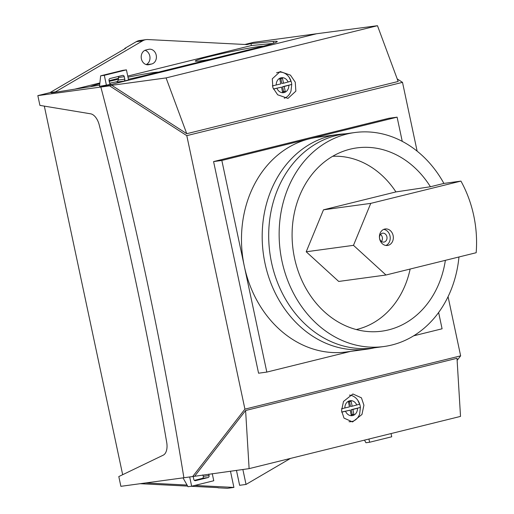 <?xml version="1.0" encoding="UTF-8"?>
<svg xmlns="http://www.w3.org/2000/svg" width="514" height="514" viewBox="0 0 514 514"><rect width="100%" height="100%" fill="white"/><g stroke="black" fill="none" stroke-linecap="round" stroke-linejoin="round"><path stroke-width="0.77" d="M367.279 349.128L346.571 351.949A108.313 90.111 -97.8 0 1 244.323 266.271A108.313 90.111 -97.8 0 1 309.467 138.806A108.313 90.111 -97.8 0 1 317.35 137.302L338.051 134.482A108.313 90.111 82.2 0 0 265.031 263.457A108.313 90.111 82.2 0 0 367.279 349.128A108.313 90.111 82.2 0 0 374.231 347.843M345.093 133.858A108.313 90.111 82.2 0 0 338.051 134.482M402.244 141.344L397.104 117.16L388.86 118.284L213.586 161.582L258.574 373.209L266.817 372.091L350.548 351.403M413.661 335.815L442.085 328.793L438.622 312.48M397.104 117.16L221.836 160.458L266.817 372.091M221.836 160.458L213.586 161.582M341.534 408.784L349.475 406.876L348.441 401.993L351.133 401.331L352.174 406.214L359.71 404.171A13.351 11.109 82.2 0 0 357.757 400.226A13.351 11.109 82.2 0 0 349.424 395.131M351.171 414.843L352.257 414.58L351.216 409.69L360.404 407.422A13.126 10.916 82.2 0 0 360.141 405.777A13.126 10.916 82.2 0 0 359.928 404.891A13.126 10.916 82.2 0 0 359.71 404.171M272.324 85.922L280.824 83.898L279.789 79.015L282.482 78.346L283.522 83.229L291.059 81.186A13.351 11.109 82.2 0 0 289.099 77.241A13.351 11.109 82.2 0 0 276.551 72.834M282.52 91.865L283.599 91.595L282.565 86.712L291.746 84.444A13.126 10.916 82.2 0 0 291.489 82.793A13.126 10.916 82.2 0 0 291.271 81.906A13.126 10.916 82.2 0 0 291.059 81.186M272.889 87.74L277.695 94.807L287.968 98.405L295.865 91.145L295.267 82.214L290.455 75.147L280.181 71.549L272.285 78.815L272.889 87.74M341.54 410.725L344.02 418.107L352.565 421.943L361.959 414.477L363.918 405.199L361.432 397.817L352.893 393.981L343.5 401.447L341.54 410.725M244.863 44.48L253.55 42.334L316.553 33.757L100.84 87.046L109.61 85.851L186.794 135.645L244.927 409.138L192.654 476.555L183.883 477.75A2299.546 1270.839 -103.9 0 0 147.152 281.749A2299.546 1270.839 -103.9 0 0 100.84 87.046A2299.546 1270.839 76.1 0 1 147.152 281.749A2299.546 1270.839 76.1 0 1 183.883 477.75L120.88 486.328L118.805 476.562L163.208 455.179A13.332 7.369 76.1 0 0 166.716 442.458A2279.551 1259.788 76.1 0 0 99.215 124.896A13.332 7.369 76.1 0 0 90.65 113.819L39.912 105.389L37.837 95.623L49.967 92.629L125.686 48.29L124.767 48.412L124.844 48.779M397.226 78.95L402.507 82.356L186.794 135.645M448.06 296.668L460.64 355.849L244.927 409.138M402.507 82.356L417.13 151.148M186.762 133.704L398.164 81.475L377.475 25.7L166.073 77.922L186.762 133.704L111.763 85.318L109.61 85.851M249.117 468.633L460.518 416.404L457.004 358.29L245.602 410.513L249.117 468.633L192.654 476.555M460.64 355.849L457.126 360.378M245.602 410.513L194.812 476.022M37.837 95.623L100.84 87.046L316.553 33.757L377.475 25.7M111.763 85.318L166.073 77.922M284.255 98.245A13.351 11.109 82.2 0 0 290.988 91.087L291.746 84.444L284.21 86.487L285.251 91.37L282.552 92.038L281.518 87.149L273.448 89.083M349.006 421.698A13.351 11.109 82.2 0 0 359.639 414.072L360.404 407.422L352.867 409.472L353.902 414.355L351.21 415.016L350.169 410.133L341.688 412.157M283.522 83.229L281.871 83.454L280.869 78.745M282.565 86.712L284.21 86.487M283.599 91.595L285.251 91.37M273.397 88.973L281.518 87.149M352.174 406.214L350.522 406.439L349.52 401.73M351.216 409.69L352.867 409.472M352.257 414.58L353.902 414.355M341.675 412.048L350.169 410.133M210.342 59.309A35.331 1.741 168 0 1 195.275 61.05A35.331 1.741 168 0 1 210.412 56.347A35.331 1.741 168 0 1 263.38 46.164M90.496 86.66A35.331 1.741 168 0 1 99.8 83.718M145.899 50.006A7.498 6.239 82.2 0 0 141.389 58.827A7.498 6.239 82.2 0 0 148.462 64.764A7.498 6.239 82.2 0 0 149.009 64.655L151.707 63.993A7.498 6.239 82.2 0 0 156.282 55.493A7.498 6.239 82.2 0 0 149.137 49.235A7.498 6.239 82.2 0 0 148.591 49.338L145.899 50.006M368.93 439.033L369.617 442.246L365.949 442.747L364.484 440.132M391.045 433.572L391.726 436.784L369.617 442.246M193.232 476.414A1.664 1.388 82.2 0 0 193.27 476.902L193.797 479.363A1.664 1.388 82.2 0 0 195.487 480.661L208.061 477.551A1.664 1.388 82.2 0 0 209.063 475.591L208.755 474.126M189.685 476.96L191.651 486.212L187.989 486.713L183.016 477.872M212.25 473.651L213.76 480.751L191.651 486.212M202.664 474.955L203.448 476.356L202.979 478.245L194.376 480.372M100.648 75.821L122.762 70.36L126.425 69.859L128.571 79.953L123.803 81.128A1.664 1.388 82.2 0 0 124.806 79.169L124.279 76.708A1.664 1.388 82.2 0 0 122.589 75.41L110.015 78.52A1.664 1.388 82.2 0 0 109.013 80.48L109.533 82.94A1.664 1.388 82.2 0 0 111.23 84.238L99.517 86.358L100.648 75.821L104.316 75.32L106.456 85.414M126.425 69.859L104.316 75.32M118.451 76.432L118.387 80.043L116.858 82.073L123.803 81.128M109.199 81.373A35.331 1.741 168 0 1 118.477 79.246M127.986 77.203A35.331 1.741 168 0 1 158.383 72.14M272.96 43.439L251.372 45.54L127.748 76.078M118.573 78.346L109.058 80.698M99.883 82.96L74.774 89.166M218.135 487.651L191.131 486.283M187.649 486.103L140.213 483.7M122.666 474.705L44.326 106.128M128.423 79.252A46.658 2.3 -12 0 0 147.711 74.781L257.27 47.712A46.658 2.3 -12 0 0 277.258 41.505A46.658 2.3 -12 0 0 273.249 41.416L250.954 43.581L246.913 44.583L147.839 39.552A13.332 11.09 82.2 0 0 146.117 39.623A13.332 11.09 82.2 0 0 142.622 40.844L55.467 91.877L51.419 92.88L89.34 86.847A46.658 2.3 -12 0 0 99.652 85.073M109.598 83.178A46.658 2.3 -12 0 0 117.7 81.54M55.467 91.877L49.967 92.629M236.453 470.355L239.627 485.3L246.039 484.432L290.461 458.417M218.167 487.825L227.496 488.3L233.909 487.426L230.452 471.171M146.169 64.565A7.498 6.239 82.2 0 0 149.972 57.189A7.498 6.239 82.2 0 0 145.025 50.308M146.117 39.623L139.705 40.497A13.332 11.09 82.2 0 0 136.21 41.718L124.767 48.412M145.713 482.948L187.051 485.049M194.774 485.441L233.909 487.426M251.372 45.54L250.954 43.581M242.865 469.481L246.039 484.432M383.727 229.385A8.333 6.933 -97.8 0 1 390.004 235.971A8.333 6.933 -97.8 0 1 385.918 245.467M393.12 235.547A8.333 6.933 -97.8 0 1 387.498 245.467A8.333 6.933 -97.8 0 1 379.634 238.881A8.333 6.933 -97.8 0 1 385.256 228.961A8.333 6.933 -97.8 0 1 393.12 235.547M380.495 234.442A4.497 3.746 -97.8 0 1 382.32 237.365A4.497 3.746 -97.8 0 1 381.452 241.458M386.901 236.742A4.497 3.746 -97.8 0 1 383.868 242.094A4.497 3.746 -97.8 0 1 379.621 238.541A4.497 3.746 -97.8 0 1 382.654 233.183A4.497 3.746 -97.8 0 1 386.901 236.742M460.942 181.101L370.755 203.377L353.478 245.339L385.982 275.009L476.163 252.727A107.979 89.834 82.2 0 0 473.741 215.629A107.979 89.834 82.2 0 0 460.942 181.101L443.903 183.421A107.979 89.834 82.2 0 0 354.769 132.541L344.329 133.968A107.979 89.834 82.2 0 0 271.527 262.538A107.979 89.834 82.2 0 0 373.46 347.946L383.907 346.526A107.979 89.834 82.2 0 0 458.957 256.981M354.769 132.541A107.979 89.834 82.2 0 0 281.974 261.118A107.979 89.834 82.2 0 0 383.907 346.526M443.903 183.421L430.424 186.749L395.928 191.921L323.486 209.815L306.209 251.776L338.713 281.447L385.982 275.009M395.928 191.921A87.669 72.937 82.2 0 0 332.686 156.288M356.279 329.545A87.669 72.937 82.2 0 0 410.146 269.04M430.424 186.749A92.481 76.939 82.2 0 0 346.969 150.049A92.481 76.939 82.2 0 0 293.102 249.913A92.481 76.939 82.2 0 0 371.706 331.742A92.481 76.939 82.2 0 0 445.368 260.335M370.755 203.377L323.486 209.815M353.478 245.339L306.209 251.776M356.787 405.071A7.556 6.29 82.2 0 0 349.604 400.791A7.556 6.29 82.2 0 0 344.862 408.02M288.136 82.086A7.556 6.29 82.2 0 0 280.946 77.807A7.556 6.29 82.2 0 0 276.211 85.035M276.898 88.292A7.556 6.29 82.2 0 0 284.088 92.571A7.556 6.29 82.2 0 0 288.829 85.343M345.549 411.277A7.556 6.29 82.2 0 0 352.739 415.556A7.556 6.29 82.2 0 0 357.481 408.328M142.622 40.844L136.21 41.718M151.707 63.993L146.618 64.68M149.009 64.655L147.91 64.809M273.634 43.215L273.249 41.416M124.806 79.169L118.387 80.043M124.279 76.708L118.663 77.473M208.061 477.551L202.979 478.245M209.063 475.591L203.448 476.356M357.757 400.226L359.928 404.891M289.099 77.241L291.271 81.906"/></g></svg>
